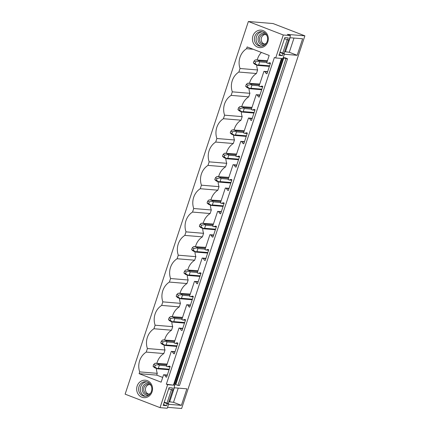 <?xml version="1.0" encoding="UTF-8"?>
<svg xmlns="http://www.w3.org/2000/svg" width="430" height="430" viewBox="0 0 430 430"><rect width="100%" height="100%" fill="white"/><g stroke="black" fill="none" stroke-linecap="round" stroke-linejoin="round"><path stroke-width="0.64" d="M160.041 407.645L167.635 384.678L166.351 384.183L274.404 57.464L275.689 57.959L283.284 34.991L248.373 21.5L125.13 394.16L160.041 407.645L167.243 408.247L168.7 403.834L167.259 403.716L164.147 402.512M248.373 21.5L273.066 23.553L304.87 35.84L181.627 408.5L167.544 407.328M256.699 65.032A16.066 14.545 -85.2 0 0 257.618 69.961L240.021 68.499A16.066 14.545 -85.2 0 1 246.567 48.708L247.153 46.934L269.185 55.448L266.724 62.887L267.815 63.312L269.675 62.732L270.502 63.054L266.944 73.804L266.116 73.482L265.02 71.762L263.929 71.342L259.005 86.226L260.096 86.645L261.956 86.07L262.784 86.392L259.225 97.142L258.398 96.82L257.301 95.1L256.21 94.681L253.748 102.12L251.287 109.564L252.378 109.983L254.237 109.408L255.065 109.725L251.512 120.475L250.679 120.158L249.583 118.438L248.492 118.019L246.03 125.458L243.573 132.902L244.659 133.321L246.519 132.746L247.347 133.064L243.794 143.814L242.966 143.496L241.864 141.776L240.773 141.352L235.855 156.235L236.941 156.66L238.8 156.079L239.628 156.402L236.075 167.152L235.248 166.829L234.146 165.109L233.06 164.69L228.136 179.573L229.222 179.993L231.082 179.417L231.91 179.74L228.357 190.49L227.529 190.167L226.427 188.447L225.341 188.028L220.418 202.912L221.504 203.331L223.363 202.756L224.191 203.073L220.638 213.823L219.811 213.506L218.709 211.786L217.623 211.367L212.7 226.25L213.791 226.669L215.645 226.094L216.473 226.411L212.92 237.161L212.092 236.844L210.99 235.124L209.904 234.699L204.981 249.583L206.072 250.007L207.926 249.427L208.76 249.749L205.201 260.499L204.374 260.177L203.277 258.457L202.186 258.038L197.262 272.921L198.354 273.346L200.213 272.765L201.041 273.088L197.483 283.838L196.655 283.515L195.559 281.795L194.468 281.376L189.544 296.259L190.635 296.678L192.495 296.103L193.323 296.421L189.764 307.171L188.937 306.853L187.84 305.133L186.749 304.714L181.825 319.598L182.917 320.017L184.776 319.442L185.604 319.759L182.046 330.509L181.218 330.192L180.122 328.472L179.03 328.047L174.107 342.936L175.198 343.355L177.058 342.774L177.886 343.097L174.333 353.847L173.5 353.524L172.403 351.804L171.312 351.385L166.394 366.269L167.48 366.693L169.339 366.113L170.167 366.435L166.614 377.185L165.786 376.863L164.685 375.143L163.594 374.723L161.137 382.168L139.105 373.654L156.697 375.116L162.701 377.433M240.021 68.499L238.849 72.046A16.066 14.545 -85.2 0 0 232.302 91.837L231.13 95.379A16.066 14.545 -85.2 0 0 224.589 115.17L223.412 118.718A16.066 14.545 -85.2 0 0 216.87 138.508L215.693 142.056A16.066 14.545 -85.2 0 0 209.152 161.847L207.98 165.394A16.066 14.545 -85.2 0 0 201.433 185.185L200.262 188.727A16.066 14.545 -85.2 0 0 193.715 208.518L192.543 212.065A16.066 14.545 -85.2 0 0 185.996 231.856L184.825 235.403A16.066 14.545 -85.2 0 0 178.278 255.194L177.106 258.742A16.066 14.545 -85.2 0 0 170.559 278.533L169.388 282.075A16.066 14.545 -85.2 0 0 162.841 301.865L161.669 305.413A16.066 14.545 -85.2 0 0 155.123 325.204L153.951 328.751A16.066 14.545 -85.2 0 0 147.404 348.542L146.232 352.089A16.066 14.545 -85.2 0 0 139.691 371.88L139.105 373.654M266.347 33.008A8.761 7.933 -85.2 0 0 255.141 32.39A8.761 7.933 -85.2 0 0 254.399 44.758A8.761 7.933 -85.2 0 0 265.606 45.376A8.761 7.933 -85.2 0 0 266.347 33.008M145.775 397.573A8.761 7.933 -85.2 0 0 152.456 387.5A8.761 7.933 -85.2 0 0 143.426 380.297A8.761 7.933 -85.2 0 0 136.751 390.375A8.761 7.933 -85.2 0 0 145.775 397.573M167.635 384.678L173.398 385.156L166.351 384.183M283.284 34.991L290.487 35.588L289.03 40.001L287.589 39.877L288.25 37.883L284.832 37.598L278.952 55.373L282.37 55.658L283.031 53.659L284.472 53.782L282.892 58.561L282.107 58.496L174.059 385.21L174.838 385.275L173.258 390.053L171.817 389.935L172.478 387.935L169.065 387.65L163.185 405.431L166.598 405.716L167.259 403.716M275.689 57.959L281.451 58.437L173.398 385.156M166.964 403.163L171.393 389.768M290.487 35.588L287.38 34.389L304.87 35.84M282.736 53.11L287.165 39.716M284.633 51.654L289.299 52.272L297.168 55.309L302.634 38.77L289.788 37.706M297.168 55.309L284.316 54.245M283.988 53.594L288.498 39.958M283.219 57.641L285.176 57.808L287.536 58.781L179.487 385.5L177.945 385.371L175.171 384.361L283.219 57.641L285.993 58.652L177.945 385.371M168.221 403.652L172.731 390.01M168.861 401.706L173.526 402.324L181.395 405.366L186.867 388.827L174.016 387.758M181.395 405.366L168.549 404.297M287.536 58.781L285.993 58.652M261.386 52.433A16.066 14.545 -85.2 0 0 257.269 59.824M257.618 69.961L256.441 73.508A16.066 14.545 -85.2 0 0 249.55 83.162M248.981 88.365A16.066 14.545 -85.2 0 0 249.9 93.299L248.728 96.841A16.066 14.545 -85.2 0 0 241.832 106.5M241.262 111.703A16.066 14.545 -85.2 0 0 242.181 116.632L241.01 120.18A16.066 14.545 -85.2 0 0 234.113 129.838M233.544 135.042A16.066 14.545 -85.2 0 0 234.463 139.97L233.291 143.518A16.066 14.545 -85.2 0 0 226.395 153.171M225.825 158.38A16.066 14.545 -85.2 0 0 226.744 163.309L225.573 166.856A16.066 14.545 -85.2 0 0 218.676 176.51M218.107 181.718A16.066 14.545 -85.2 0 0 219.026 186.647L217.854 190.189A16.066 14.545 -85.2 0 0 210.958 199.848M210.394 205.051A16.066 14.545 -85.2 0 0 211.307 209.985L210.136 213.527A16.066 14.545 -85.2 0 0 203.239 223.186M202.675 228.389A16.066 14.545 -85.2 0 0 203.589 233.318L202.417 236.865A16.066 14.545 -85.2 0 0 195.521 246.524M194.957 251.727A16.066 14.545 -85.2 0 0 195.87 256.656L194.699 260.204A16.066 14.545 -85.2 0 0 187.808 269.857M187.238 275.066A16.066 14.545 -85.2 0 0 188.152 279.994L186.98 283.542A16.066 14.545 -85.2 0 0 180.089 293.195M179.52 298.398A16.066 14.545 -85.2 0 0 180.439 303.333L179.262 306.875A16.066 14.545 -85.2 0 0 172.371 316.534M171.801 321.737A16.066 14.545 -85.2 0 0 172.72 326.666L171.543 330.213A16.066 14.545 -85.2 0 0 164.652 339.872M164.083 345.075A16.066 14.545 -85.2 0 0 165.002 350.004L163.83 353.551A16.066 14.545 -85.2 0 0 156.934 363.205M156.364 368.413A16.066 14.545 -85.2 0 0 157.283 373.342L156.697 375.116M246.567 48.708L253.162 49.256M263.929 71.342L267.659 71.654M163.594 374.723L167.324 375.035M171.312 351.385L175.042 351.697M179.03 328.047L182.761 328.359M186.749 304.714L190.479 305.02M194.468 281.376L198.198 281.688M202.186 258.038L205.911 258.349M209.904 234.699L213.629 235.011M217.623 211.367L221.348 211.673M225.341 188.028L229.066 188.335M233.06 164.69L236.785 165.002M240.773 141.352L244.503 141.663M248.492 118.019L252.222 118.325M256.21 94.681L259.94 94.987M238.849 72.046L256.441 73.508M267.815 63.312L270.346 63.522M265.02 71.762L267.551 71.971M266.116 73.482L267.025 73.557M249.9 93.299L232.302 91.837M231.13 95.379L248.728 96.841M260.096 86.645L262.628 86.86M257.301 95.1L259.833 95.309M258.398 96.82L259.306 96.895M242.181 116.632L224.589 115.17M223.412 118.718L241.01 120.18M252.378 109.983L254.909 110.193M249.583 118.438L252.114 118.648M250.679 120.158L251.593 120.233M234.463 139.97L216.87 138.508M215.693 142.056L233.291 143.518M244.659 133.321L247.191 133.531M241.864 141.776L244.396 141.986M242.966 143.496L243.875 143.572M226.744 163.309L209.152 161.847M207.98 165.394L225.573 166.856M236.941 156.66L239.472 156.869M234.146 165.109L236.677 165.319M235.248 166.829L236.156 166.904M219.026 186.647L201.433 185.185M200.262 188.727L217.854 190.189M229.222 179.993L231.754 180.208M226.427 188.447L228.959 188.657M227.529 190.167L228.438 190.243M211.307 209.985L193.715 208.518M192.543 212.065L210.136 213.527M221.504 203.331L224.041 203.541M218.709 211.786L221.24 211.995M219.811 213.506L220.719 213.581M203.589 233.318L185.996 231.856M184.825 235.403L202.417 236.865M213.791 226.669L216.322 226.879M210.99 235.124L213.527 235.334M212.092 236.844L213 236.919M195.87 256.656L178.278 255.194M177.106 258.742L194.699 260.204M206.072 250.007L208.604 250.217M203.277 258.457L205.809 258.672M204.374 260.177L205.282 260.252M188.152 279.994L170.559 278.533M169.388 282.075L186.98 283.542M198.354 273.346L200.885 273.555M195.559 281.795L198.09 282.005M196.655 283.515L197.564 283.59M180.439 303.333L162.841 301.865M161.669 305.413L179.262 306.875M190.635 296.678L193.167 296.888M187.84 305.133L190.372 305.343M188.937 306.853L189.845 306.929M172.72 326.666L155.123 325.204M153.951 328.751L171.543 330.213M182.917 320.017L185.448 320.226M180.122 328.472L182.653 328.681M181.218 330.192L182.126 330.267M165.002 350.004L147.404 348.542M146.232 352.089L163.83 353.551M175.198 343.355L177.73 343.565M172.403 351.804L174.935 352.019M173.5 353.524L174.413 353.6M157.283 373.342L139.691 371.88M167.48 366.693L170.011 366.903M164.685 375.143L167.216 375.352M165.786 376.863L166.695 376.938M284.472 53.782L280.048 52.073M289.299 52.272L293.996 38.055M285.386 51.944L290.089 37.727M261.252 46.22A7.299 6.611 94.8 0 1 257.742 43.973A7.299 6.611 94.8 0 1 256.64 36.308A7.299 6.611 94.8 0 1 262.456 31.793M265.966 34.035A7.299 6.611 94.8 0 1 266.885 42.14A7.299 6.611 94.8 0 1 260.387 46.209A7.299 6.611 94.8 0 1 256.011 43.828A7.299 6.611 94.8 0 1 255.097 35.728A7.299 6.611 94.8 0 1 261.596 31.659A7.299 6.611 94.8 0 1 265.966 34.035M283.031 53.659L279.919 52.46M282.37 55.658L279.258 54.459M287.589 39.877L284.477 38.678M168.7 403.834L164.276 402.125M174.838 385.275L174.128 385M173.526 402.324L178.23 388.107M169.619 402.002L174.317 387.785M146.2 396.186A7.299 6.611 -85.2 0 0 151.833 388.661A7.299 6.611 -85.2 0 0 145.824 381.711A7.299 6.611 -85.2 0 0 144.244 381.792A7.299 6.611 -85.2 0 0 138.605 389.317A7.299 6.611 -85.2 0 0 144.614 396.267A7.299 6.611 -85.2 0 0 146.2 396.186M146.684 381.845A7.299 6.611 -85.2 0 0 145.969 381.931A7.299 6.611 -85.2 0 0 140.336 388.978A7.299 6.611 -85.2 0 0 145.485 396.272M171.817 389.935L168.705 388.731M166.598 405.716L163.486 404.512M253.985 61.135L253.372 62.973L255.033 63.613L255.64 61.775L253.985 61.135L255.318 59.904L267.46 60.673M255.64 61.775L258.833 61.264L259.209 60.818L256.463 59.759M258.833 61.264L259.655 61.861L258.645 64.909L257.543 65.161L257.694 65.414L269.4 66.387M255.033 63.613L257.543 65.161M253.372 62.973L254.947 64.355L257.694 65.414M259.655 61.861L266.869 62.463M258.645 64.909L269.589 65.822M259.209 60.818L267.191 61.485M246.266 84.474L245.659 86.306L247.314 86.951L247.922 85.113L246.266 84.474L247.599 83.243L259.741 84.011M247.922 85.113L251.115 84.597L251.496 84.156L248.744 83.097M251.115 84.597L251.937 85.199L250.926 88.247L249.825 88.499L249.975 88.752L261.682 89.725M247.314 86.951L249.825 88.499M245.659 86.306L247.228 87.688L249.975 88.752M251.937 85.199L259.15 85.801M250.926 88.247L261.87 89.155M251.496 84.156L259.473 84.823M238.548 107.806L237.94 109.645L239.596 110.284L240.203 108.446L238.548 107.806L239.881 106.581L252.023 107.349M240.203 108.446L243.396 107.935L243.778 107.495L241.031 106.436M243.396 107.935L244.219 108.537L243.208 111.585L242.106 111.832L242.257 112.09L253.963 113.063M239.596 110.284L242.106 111.832M237.94 109.645L239.51 111.026L242.257 112.09M244.219 108.537L251.432 109.139M243.208 111.585L254.151 112.493M243.778 107.495L251.754 108.156M230.829 131.145L230.222 132.983L231.877 133.623L232.485 131.784L230.829 131.145L232.162 129.914L244.304 130.682M232.485 131.784L235.678 131.274L236.059 130.833L233.313 129.769M235.678 131.274L236.5 131.876L235.489 134.923L234.388 135.17L234.538 135.423L246.245 136.401M231.877 133.623L234.388 135.17M230.222 132.983L231.791 134.364L234.538 135.423M236.5 131.876L243.713 132.472M235.489 134.923L246.433 135.832M236.059 130.833L244.036 131.494M223.111 154.483L222.503 156.321L224.159 156.961L224.766 155.123L223.111 154.483L224.444 153.252L236.586 154.021M224.766 155.123L227.959 154.612L228.341 154.171L225.594 153.107M227.959 154.612L228.781 155.214L227.776 158.256L226.669 158.509L226.82 158.761L238.526 159.734M224.159 156.961L226.669 158.509M222.503 156.321L224.073 157.702L226.82 158.761M228.781 155.214L235.995 155.81M227.776 158.256L238.714 159.17M228.341 154.171L236.317 154.832M215.392 177.821L214.785 179.659L216.44 180.299L217.048 178.461L215.392 177.821L216.725 176.59L228.868 177.359M217.048 178.461L220.241 177.95L220.622 177.504L217.876 176.445M220.241 177.95L221.063 178.547L220.058 181.594L218.951 181.847L219.101 182.1L230.808 183.072M216.44 180.299L218.951 181.847M214.785 179.659L216.354 181.035L219.101 182.1M221.063 178.547L228.276 179.149M220.058 181.594L230.996 182.503M220.622 177.504L228.599 178.171M207.674 201.154L207.066 202.992L208.722 203.632L209.329 201.794L207.674 201.154L209.007 199.928L221.149 200.697M209.329 201.794L212.522 201.283L212.904 200.842L210.157 199.783M212.522 201.283L213.345 201.885L212.339 204.933L211.232 205.185L211.383 205.438L223.089 206.411M208.722 203.632L211.232 205.185M207.066 202.992L208.636 204.374L211.383 205.438M213.345 201.885L220.558 202.487M212.339 204.933L223.277 205.841M212.904 200.842L220.88 201.503M199.955 224.492L199.348 226.33L201.003 226.97L201.611 225.132L199.955 224.492L201.294 223.261L213.43 224.03M201.611 225.132L204.804 224.621L205.185 224.18L202.439 223.116M204.804 224.621L205.626 225.223L204.621 228.271L203.514 228.518L203.669 228.776L215.371 229.749M201.003 226.97L203.514 228.518M199.348 226.33L200.917 227.712L203.669 228.776M205.626 225.223L212.839 225.82M204.621 228.271L215.559 229.179M205.185 224.18L213.162 224.842M192.237 247.83L191.629 249.669L193.285 250.308L193.892 248.47L192.237 247.83L193.575 246.6L205.712 247.368M193.892 248.47L197.085 247.959L197.467 247.519L194.72 246.454M197.085 247.959L197.907 248.561L196.902 251.609L195.8 251.856L195.951 252.109L207.652 253.082M193.285 250.308L195.8 251.856M191.629 249.669L193.204 251.05L195.951 252.109M197.907 248.561L205.121 249.158M196.902 251.609L207.84 252.517M197.467 247.519L205.449 248.18M184.518 271.169L183.911 273.007L185.572 273.647L186.179 271.808L184.518 271.169L185.857 269.938L197.999 270.707M186.179 271.808L189.372 271.298L189.748 270.852L187.002 269.793M189.372 271.298L190.189 271.894L189.184 274.942L188.082 275.195L188.232 275.447L199.934 276.42M185.572 273.647L188.082 275.195M183.911 273.007L185.486 274.388L188.232 275.447M190.189 271.894L197.402 272.496M189.184 274.942L200.122 275.856M189.748 270.852L197.73 271.518M176.8 294.502L176.192 296.34L177.853 296.979L178.461 295.147L176.8 294.502L178.138 293.276L190.28 294.045M178.461 295.147L181.653 294.631L182.03 294.19L179.283 293.131M181.653 294.631L182.476 295.233L181.465 298.28L180.363 298.533L180.514 298.786L192.221 299.758M177.853 296.979L180.363 298.533M176.192 296.34L177.767 297.721L180.514 298.786M182.476 295.233L189.689 295.835M181.465 298.28L192.403 299.189M182.03 294.19L190.012 294.856M169.087 317.84L168.479 319.678L170.135 320.318L170.742 318.479L169.087 317.84L170.42 316.614L182.562 317.378M170.742 318.479L173.935 317.969L174.317 317.528L171.565 316.464M173.935 317.969L174.757 318.571L173.747 321.618L172.645 321.866L172.796 322.124L184.502 323.097M170.135 320.318L172.645 321.866M168.479 319.678L170.049 321.06L172.796 322.124M174.757 318.571L181.971 319.167M173.747 321.618L184.69 322.527M174.317 317.528L182.293 318.189M161.368 341.178L160.761 343.016L162.416 343.656L163.024 341.818L161.368 341.178L162.701 339.947L174.843 340.716M163.024 341.818L166.216 341.307L166.598 340.866L163.851 339.802M166.216 341.307L167.039 341.909L166.028 344.957L164.926 345.204L165.077 345.457L176.784 346.429M162.416 343.656L164.926 345.204M160.761 343.016L162.33 344.398L165.077 345.457M167.039 341.909L174.252 342.506M166.028 344.957L176.972 345.865M166.598 340.866L174.575 341.527M153.65 364.516L153.042 366.355L154.698 366.994L155.305 365.156L153.65 364.516L154.983 363.285L167.125 364.054M155.305 365.156L158.498 364.645L158.88 364.199L156.133 363.14M158.498 364.645L159.32 365.242L158.31 368.29L157.208 368.542L157.358 368.795L169.065 369.768M154.698 366.994L157.208 368.542M153.042 366.355L154.612 367.736L157.358 368.795M159.32 365.242L166.534 365.844M158.31 368.29L169.253 369.203M158.88 364.199L166.856 364.866M265.606 33.621A5.972 5.407 -85.2 0 0 259.086 35.706A5.972 5.407 -85.2 0 0 259.387 43.145A5.972 5.407 -85.2 0 0 264.665 44.935M266.863 35.464A4.897 4.434 -85.2 0 0 264.321 34.292A4.897 4.434 -85.2 0 0 259.957 37.023A4.897 4.434 -85.2 0 0 260.575 42.462A4.897 4.434 -85.2 0 0 263.509 44.059A4.897 4.434 -85.2 0 0 266.208 43.328M264.375 44.037A4.897 4.434 94.8 0 1 262.295 42.602A4.897 4.434 94.8 0 1 261.499 37.609A4.897 4.434 94.8 0 1 265.17 34.459M149.833 383.673A5.972 5.407 -85.2 0 0 146.888 383.307A5.972 5.407 -85.2 0 0 142.335 390.171A5.972 5.407 -85.2 0 0 148.49 395.084A5.972 5.407 -85.2 0 0 148.893 394.993M150.435 393.38A4.897 4.434 94.8 0 1 148.801 394.063A4.897 4.434 94.8 0 1 147.737 394.111A4.897 4.434 94.8 0 1 143.706 389.451A4.897 4.434 94.8 0 1 147.485 384.404A4.897 4.434 94.8 0 1 148.549 384.35A4.897 4.434 94.8 0 1 151.091 385.517M149.403 384.511A4.897 4.434 -85.2 0 0 149.205 384.544A4.897 4.434 -85.2 0 0 145.437 389.112A4.897 4.434 -85.2 0 0 148.608 394.09M175.789 384.538L283.843 57.819"/></g></svg>
